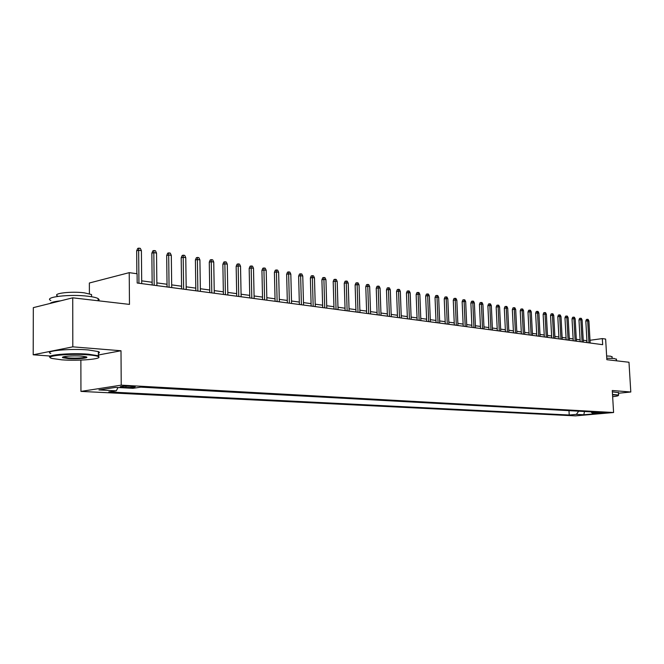 <?xml version="1.0" encoding="UTF-8"?>
<svg xmlns="http://www.w3.org/2000/svg" width="664" height="664" viewBox="0 0 664 664"><rect width="100%" height="100%" fill="white"/><g stroke="black" fill="none" stroke-linecap="round" stroke-linejoin="round"><path stroke-width="1" d="M605.634 412.452L598.314 412.975L605.634 412.452M80.942 391.403L575.447 415.871L613.586 412.51L121.23 385.153L80.942 391.403L80.867 360.087M98.388 354.991L120.997 350.75L72.816 346.849L33.2 354.792L50.497 356.053M33.2 354.792L33.325 307.639L72.733 297.821L129.472 304.394L129.223 272.655L89.358 283.005L89.399 293.745M618.466 393.237L630.8 392.009L628.982 362.253L606.854 359.689L605.634 339.055L602.314 338.59L590.005 340.275M72.816 346.849L72.733 297.821M129.223 272.655L137.099 273.759L137.182 283.013L602.671 344.674L602.314 338.59M122.458 387.286L125.953 387.477C132.086 387.585 135.165 387.328 135.199 386.697L129.405 386.224C123.222 386.108 120.126 386.365 120.118 387.004L122.458 387.286L122.45 386.315M591.001 411.863L592.097 412.983L599.459 412.327L140.743 387.145L132.908 388.324L115.486 387.394L98.911 389.942L116.275 390.83L108.788 391.951L569.214 415.017L576.36 414.386L578.693 411.19M592.097 412.983L599.492 413.382L583.805 414.768L576.36 414.386M120.997 350.75L121.23 385.153M630.8 392.009L612.283 390.507L613.586 412.51M586.926 340.69L583.233 340.25M580.087 339.827L576.302 339.321M573.132 338.889L569.272 338.374M566.077 337.943L562.126 337.412M558.905 336.98L554.863 336.432M551.618 335.992L547.493 335.444M544.214 335.005L539.998 334.432M536.695 333.992L532.387 333.411M529.05 332.963L524.643 332.365M521.281 331.917L516.775 331.311M513.388 330.855L508.773 330.232M505.362 329.776L500.639 329.137M497.195 328.672L492.373 328.024M488.895 327.559L483.956 326.896M480.454 326.422L475.399 325.742M471.863 325.269L466.692 324.572M463.123 324.09L457.836 323.376M454.234 322.895L448.814 322.164M445.179 321.675L439.643 320.936M435.974 320.438L430.297 319.674M426.595 319.176L420.785 318.396M417.05 317.89L411.099 317.093M407.331 316.587L401.23 315.765M397.429 315.251L391.179 314.412M387.336 313.898L380.945 313.034M377.061 312.512L370.512 311.632M366.586 311.109L359.871 310.204M355.912 309.665L349.032 308.743M345.031 308.204L337.976 307.258M333.942 306.71L326.705 305.739M322.621 305.191L315.209 304.195M311.084 303.639L303.473 302.618M299.306 302.054L291.504 301.008M287.296 300.435L279.287 299.364M275.037 298.792L266.82 297.679M262.521 297.107L254.088 295.97M249.739 295.389L241.082 294.218M236.683 293.629L227.793 292.434M223.353 291.836L214.223 290.608M209.733 290.002L200.354 288.74M195.814 288.134L186.177 286.831M181.579 286.217L171.677 284.881M167.029 284.258L156.853 282.889M152.147 282.258L141.689 280.847M586.835 342.574L586.727 340.723M118.034 387.527L116.275 390.83M568.982 410.651L569.214 415.017M583.805 414.768L584.494 411.506M138.942 283.246L138.651 250.262L136.676 250.809L137.705 248.436L138.801 248.128L138.651 250.262L141.407 250.693L141.714 283.611M136.676 250.809L136.867 273.726M138.801 248.128L140.336 248.369L141.407 250.693M88.021 354.833C69.513 353.256 42.538 356.028 51.958 358.444L61.719 359.822C78.701 361.158 103.609 358.992 98.272 356.576C96.786 355.838 93.367 355.257 88.021 354.833M50.298 357.473C44.463 355.024 70.882 352.7 88.353 354.186L98.388 355.779L98.845 357.298M81.315 356.103L85.996 356.784C90.511 358.004 77.339 359.332 68.168 358.593L62.839 357.713C59.984 356.518 72.774 355.389 81.315 356.103M63.163 356.925L68.483 357.971C77.655 358.369 83.556 357.996 86.179 356.842M50.846 300.535C43.102 297.057 70.035 293.903 88.154 296.26C93.06 296.858 96.388 297.63 98.139 298.568L99.185 299.688L98.355 300.792M49.974 303.489C51.12 302.352 54.68 301.464 60.656 300.833M57.519 295.961C51.999 293.405 71.28 291.123 84.311 292.841L91.549 294.542L91.549 296.268M50.813 353.514C43.019 350.957 70.11 348.326 88.337 349.945L98.372 351.588C99.766 352.177 99.766 352.767 98.38 353.356M612.515 394.474L618.649 395.03L612.54 394.873M606.763 358.22L614.266 358.469L616.441 359.407M606.63 355.987L610.49 356.178L612.075 356.875M612.357 391.826L618.433 392.656M612.648 396.698C616.69 396.242 618.574 395.81 618.308 395.412L618.649 395.03M154.181 285.263L153.832 252.644L151.848 253.183L152.869 250.834L153.973 250.536L153.832 252.644L156.53 253.067L156.887 285.628M151.848 253.183L152.172 284.997M153.973 250.536L155.467 250.768L156.53 253.067M169.071 287.238L168.681 254.976L166.689 255.507L167.685 253.183L168.797 252.884L168.681 254.976L171.312 255.391L171.71 287.587M166.689 255.507L167.062 286.972M168.797 252.884L170.258 253.117L171.312 255.391M183.629 289.164L183.189 257.258L181.197 257.773L182.185 255.474L183.289 255.183L183.189 257.258L185.771 257.657L186.21 289.512M181.197 257.773L181.612 288.898M183.289 255.183L184.725 255.416L185.771 257.657M197.864 291.056L197.391 259.483L195.39 259.998L196.361 257.723L197.465 257.433L197.391 259.483L199.905 259.881L200.395 291.388M195.39 259.998L195.847 290.782M197.465 257.433L198.868 257.657L199.905 259.881M211.791 292.899L211.276 261.666L209.276 262.164L210.231 259.914L211.343 259.641L211.276 261.666L213.742 262.056L214.273 293.222M209.276 262.164L209.774 292.633M211.343 259.641L212.712 259.856L213.742 262.056M225.42 294.7L224.864 263.799L222.863 264.297L223.801 262.064L224.913 261.79L224.864 263.799L227.279 264.181L227.843 295.023M222.863 264.297L223.403 294.434M224.913 261.79L226.258 262.006L227.279 264.181M238.758 296.468L238.16 265.891L236.16 266.372L237.089 264.172L238.202 263.898L238.16 265.891L240.526 266.264L241.132 296.783M236.16 266.372L236.733 296.202M238.202 263.898L239.513 264.106L240.526 266.264M251.814 298.202L251.183 267.932L249.174 268.414L250.096 266.231L251.208 265.965L251.183 267.932L253.499 268.298L254.138 298.509M249.174 268.414L249.788 297.928M251.208 265.965L252.494 266.164L253.499 268.298M264.604 299.896L263.932 269.941L261.931 270.406L262.828 268.248L263.94 267.982L263.932 269.941L266.198 270.298L266.878 300.194M261.931 270.406L262.57 299.622M263.94 267.982L265.202 268.181L266.198 270.298M277.12 301.547L276.423 271.9L274.415 272.356L275.303 270.223L276.415 269.966L276.423 271.9L278.639 272.248L279.345 301.846M274.415 272.356L275.095 301.282M276.415 269.966L277.652 270.157L278.639 272.248M289.388 303.174L288.649 273.817L286.649 274.273L287.529 272.157L288.641 271.9L288.649 273.817L290.824 274.166L291.571 303.465M286.649 274.273L287.354 302.909M288.641 271.9L289.844 272.099L290.824 274.166M301.406 304.768L300.634 275.701L298.634 276.149L299.497 274.049L300.609 273.8L300.634 275.701L302.767 276.041L303.539 305.05M298.634 276.149L299.373 304.502M300.609 273.8L301.796 273.991L302.767 276.041M313.176 306.328L312.387 277.552L310.378 277.984L311.233 275.909L312.346 275.668L312.387 277.552L314.47 277.876L315.276 306.602M310.378 277.984L311.15 306.054M312.346 275.668L313.508 275.851L314.47 277.876M324.721 307.855L323.899 279.361L321.899 279.785L322.737 277.735L323.849 277.494L323.899 279.361L325.949 279.677L326.771 308.129M321.899 279.785L322.696 307.59M323.849 277.494L324.986 277.668L325.949 279.677M336.034 309.358L335.187 281.129L333.187 281.553L334.017 279.519L335.129 279.278L335.187 281.129L337.196 281.445L338.051 309.623M333.187 281.553L334.009 309.084M335.129 279.278L336.25 279.461L337.196 281.445M347.131 310.827L346.259 282.872L344.259 283.287L345.081 281.27L346.193 281.038L346.259 282.872L348.226 283.179L349.106 311.084M344.259 283.287L345.106 310.553M346.193 281.038L347.28 281.212L348.226 283.179M358.012 312.263L357.116 284.574L355.124 284.981L355.929 282.988L357.041 282.756L357.116 284.574L359.05 284.881L359.946 312.52M355.124 284.981L355.987 311.997M357.041 282.756L358.112 282.93L359.05 284.881M368.686 313.682L367.765 286.25L365.773 286.649L366.569 284.673L367.682 284.449L367.765 286.25L369.665 286.549L370.587 313.931M365.773 286.649L366.669 313.408M367.682 284.449L368.736 284.615L369.665 286.549M379.161 315.068L378.214 287.885L376.231 288.284L377.019 286.325L378.123 286.101L378.214 287.885L380.074 288.184L381.02 315.317M376.231 288.284L377.144 314.802M378.123 286.101L379.152 286.267L380.074 288.184M389.436 316.429L388.473 289.504L386.489 289.886L387.261 287.944L388.365 287.728L388.473 289.504L390.299 289.786L391.262 316.67M386.489 289.886L387.419 316.164M388.365 287.728L389.378 287.894L390.299 289.786M399.521 317.766L398.541 291.081L396.557 291.463L397.321 289.537L398.425 289.321L398.541 291.081L400.326 291.363L401.313 317.998M396.557 291.463L397.504 317.5M398.425 289.321L399.421 289.479L400.326 291.363M409.422 319.077L408.418 292.633L406.443 293.015L407.198 291.106L408.302 290.89L408.418 292.633L410.178 292.907L411.182 319.309M406.443 293.015L407.414 318.811M408.302 290.89L409.273 291.048L410.178 292.907M419.142 320.363L418.121 294.16L416.145 294.526L416.892 292.641L417.996 292.434L418.121 294.16L419.847 294.426L420.868 320.596M416.145 294.526L417.133 320.098M417.996 292.434L418.951 292.583L419.847 294.426M428.687 321.625L427.649 295.654L425.674 296.019L426.421 294.144L427.516 293.944L427.649 295.654L429.342 295.92L430.388 321.849M425.674 296.019L426.686 321.359M427.516 293.944L428.454 294.094L429.342 295.92M438.057 322.87L437.003 297.123L435.036 297.489L435.767 295.629L436.862 295.422L437.003 297.123L438.672 297.389L439.726 323.086M435.036 297.489L436.057 322.604M436.862 295.422L437.792 295.571L438.672 297.389M447.27 324.09L446.2 298.568L444.233 298.924L444.955 297.082L446.05 296.883L446.2 298.568L447.835 298.825L448.906 324.306M444.233 298.924L445.27 323.824M446.05 296.883L446.955 297.024L447.835 298.825M456.309 325.285L455.23 299.987L453.271 300.336L453.985 298.509L455.072 298.319L455.23 299.987L456.84 300.236L457.928 325.501M453.271 300.336L454.325 325.02M455.072 298.319L455.969 298.46L456.84 300.236M465.198 326.464L464.103 301.381L462.144 301.73L462.858 299.912L463.937 299.721L464.103 301.381L465.68 301.63L466.784 326.671M462.144 301.73L463.215 326.198M463.937 299.721L464.817 299.862L465.68 301.63M473.938 327.618L472.826 302.751L470.876 303.091L471.573 301.298L472.652 301.107L472.826 302.751L474.378 302.991L475.49 327.825M470.876 303.091L471.955 327.36M472.652 301.107L473.515 301.24L474.378 302.991M482.52 328.755L481.392 304.095L479.449 304.436L480.138 302.651L481.226 302.46L481.392 304.095L482.919 304.336L484.048 328.962M479.449 304.436L480.545 328.497M481.226 302.46L482.072 302.601L482.919 304.336M490.962 329.875L489.824 305.423L487.882 305.755L488.563 303.988L489.642 303.797L489.824 305.423L491.327 305.656L492.464 330.074M487.882 305.755L488.986 329.618M489.642 303.797L490.48 303.929L491.327 305.656M499.262 330.979L498.108 306.718L496.174 307.05L496.846 305.299L497.925 305.116L498.108 306.718L499.585 306.951L500.739 331.17M496.174 307.05L497.294 330.713M497.925 305.116L498.747 305.241L499.585 306.951M507.421 332.058L506.259 308.005L504.325 308.32L504.997 306.585L506.068 306.403L506.259 308.005L507.711 308.229L508.873 332.249M504.325 308.32L505.453 331.792M506.068 306.403L506.873 306.536L507.711 308.229M515.447 333.12L514.268 309.258L512.342 309.582L513.006 307.855L514.077 307.681L514.268 309.258L515.696 309.482L516.874 333.311M512.342 309.582L513.488 332.863M514.077 307.681L514.866 307.805L515.696 309.482M523.332 334.166L522.153 310.495L520.236 310.81L520.891 309.1L521.954 308.926L522.153 310.495L523.556 310.719L524.743 334.349M520.236 310.81L521.381 333.909M521.954 308.926L522.734 309.05L523.556 310.719M531.1 335.195L529.905 311.715L527.996 312.03L528.644 310.329L529.706 310.154L529.905 311.715L531.291 311.931L532.486 335.378M527.996 312.03L529.15 334.938M529.706 310.154L530.47 310.279L531.291 311.931M538.736 336.208L537.533 312.918L535.624 313.217L536.271 311.541L537.325 311.366L537.533 312.918L538.894 313.126L540.098 336.382M535.624 313.217L536.794 335.951M537.325 311.366L538.081 311.491L538.894 313.126M546.256 337.196L545.044 314.097L543.144 314.396L543.774 312.727L544.829 312.561L545.044 314.097L546.381 314.304L547.592 337.378M543.144 314.396L544.322 336.947M544.829 312.561L545.576 312.678L546.381 314.304M553.651 338.183L552.431 315.251L550.531 315.549L551.161 313.898L552.216 313.732L552.431 315.251L553.751 315.458L554.971 338.358M550.531 315.549L551.718 337.926M552.216 313.732L552.946 313.848L553.751 315.458M560.931 339.146L559.702 316.396L557.81 316.695L558.432 315.051L559.486 314.885L559.702 316.396L560.997 316.603L562.225 339.312M557.81 316.695L559.005 338.889M559.486 314.885L560.2 315.002L560.997 316.603M568.094 340.092L566.857 317.525L564.973 317.815L565.587 316.18L566.641 316.022L566.857 317.525L568.135 317.724L569.372 340.258M564.973 317.815L566.176 339.835M566.641 316.022L567.346 316.13L568.135 317.724M575.149 341.03L573.912 318.629L572.028 318.911L572.634 317.301L573.679 317.135L573.912 318.629L575.165 318.828L576.41 341.196M572.028 318.911L573.239 340.773M573.679 317.135L574.377 317.251L575.165 318.828M582.096 341.952L580.851 319.716L578.975 319.998L579.581 318.396L580.618 318.239L580.851 319.716L582.087 319.915L583.341 342.109M578.975 319.998L580.195 341.694M580.618 318.239L581.307 318.346L582.087 319.915M588.943 342.856L587.681 320.795L585.814 321.069L586.412 319.475L587.449 319.318L587.681 320.795L588.902 320.986L590.163 343.014M585.814 321.069L587.034 342.599M587.449 319.318L588.121 319.425L588.902 320.986M125.944 386.166L125.953 387.477M98.372 351.588L98.388 355.779M63.636 357.224L63.636 356.776M91.549 296.742L91.549 294.542M98.139 298.568L98.147 300.767M63.42 357.124L62.839 357.713M98.272 356.576L98.845 355.987M618.416 392.349L618.574 394.98M612.158 358.303L612.059 356.576M616.424 359L616.532 360.809"/></g></svg>
